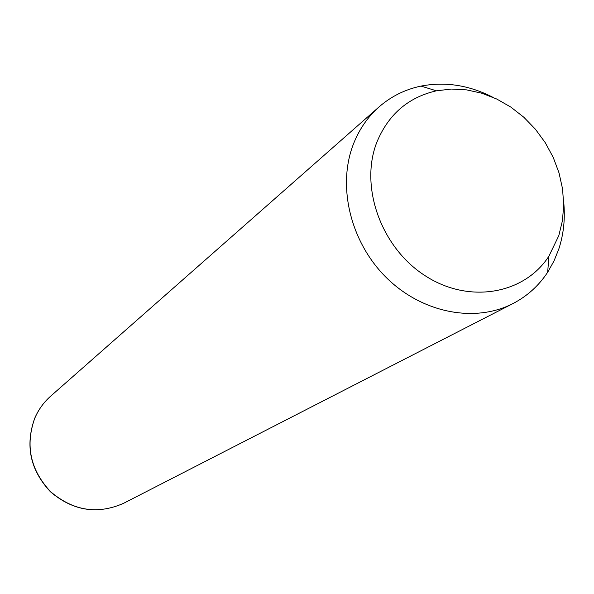<?xml version="1.0" encoding="UTF-8"?>
<svg xmlns="http://www.w3.org/2000/svg" width="594" height="594" viewBox="0 0 594 594"><rect width="100%" height="100%" fill="white"/><g stroke="black" fill="none" stroke-linecap="round" stroke-linejoin="round"><path stroke-width="0.89" d="M563.661 201.611C565.332 218.176 563.713 233.991 558.806 249.042L553.957 261.063L547.675 272.223C538.78 285.721 527.197 296.176 512.926 303.586C474.858 323.247 421.985 312.986 386.308 277.576C350.557 242.27 337.028 186.427 353.311 144.357C359.103 129.462 367.693 116.966 379.083 106.883C391.216 96.332 405.197 89.404 421.02 86.085C445.106 81.467 468.918 85.128 492.456 97.082M376.722 142.538C388.201 114.568 408.1 97.327 436.412 90.815L451.358 89.055L466.646 89.88L481.912 93.236L496.762 99.035L510.847 107.106L523.826 117.241L535.387 129.195L545.255 142.664L553.192 157.328L558.999 172.832L562.54 188.81L563.706 204.863L562.459 220.597L558.806 235.632L548.923 256.155C524.25 294.438 468.711 304.173 425.066 275.675C381.214 247.624 359.481 186.976 376.722 142.538M512.926 303.586L123.582 503.311C97.565 514.768 73.233 510.899 50.587 491.706C30.301 469.891 25.045 445.366 34.816 418.131C38.513 409.57 43.793 402.242 50.668 396.153L379.083 106.883M436.412 90.815L421.02 86.085M548.923 256.155L547.675 272.223M123.582 503.311C97.394 514.79 73.017 510.951 50.453 491.787C30.212 470.092 24.963 445.604 34.697 418.317M34.742 418.213C38.447 409.63 43.763 402.279 50.668 396.153"/></g></svg>
